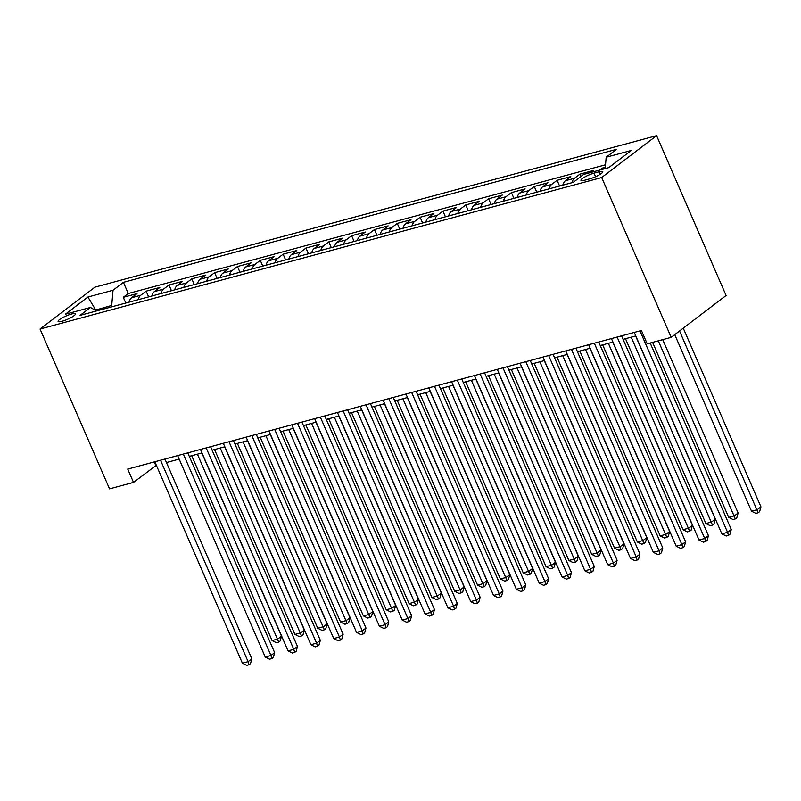 <?xml version="1.0" encoding="UTF-8"?>
<svg xmlns="http://www.w3.org/2000/svg" width="801" height="801" viewBox="0 0 801 801"><rect width="100%" height="100%" fill="white"/><g stroke="black" fill="none" stroke-linecap="round" stroke-linejoin="round"><path stroke-width="1.2" d="M62.027 321.271A9.472 1.802 -23.5 0 0 71.239 317.476A9.472 1.802 -23.5 0 0 75.454 313.872A9.472 1.802 -23.5 0 0 71.519 314.032A9.472 1.802 -23.5 0 0 62.308 317.827A9.472 1.802 -23.5 0 0 58.093 321.421A9.472 1.802 -23.5 0 0 62.027 321.271M656.59 135.649L94.959 287.159L40.05 329.031L601.691 177.522L656.59 135.649L726.086 295.479L671.188 337.351L601.691 177.522M605.306 167.279L602.752 167.97L603.253 169.121M591.018 172.425L593.621 170.433L579.924 174.127L580.935 176.46M562.833 185.151A11.835 7.119 74.9 0 1 565.376 180.726L570.793 176.59L557.096 180.295L559.589 186.022M540.004 191.309A11.835 7.119 74.9 0 1 542.547 186.883L547.964 182.758L534.267 186.453L536.76 192.18M517.176 197.467A11.835 7.119 74.9 0 1 519.719 193.041L525.136 188.916L511.428 192.61L513.922 198.338M494.337 203.624A11.835 7.119 74.9 0 1 496.88 199.199L502.297 195.074L488.6 198.768L491.093 204.495M471.509 209.782A11.835 7.119 74.9 0 1 474.052 205.366L479.469 201.231L465.771 204.926L468.265 210.663M448.68 215.94A11.835 7.119 74.9 0 1 451.223 211.524L456.64 207.389L442.943 211.084L445.436 216.821M425.852 222.097A11.835 7.119 74.9 0 1 428.395 217.682L433.812 213.547L420.104 217.241L422.598 222.978M403.013 228.265A11.835 7.119 74.9 0 1 405.556 223.839L410.973 219.704L397.276 223.399L399.769 229.136M380.185 234.423A11.835 7.119 74.9 0 1 382.728 229.997L388.145 225.862L374.447 229.567L376.941 235.294M357.356 240.58A11.835 7.119 74.9 0 1 359.899 236.155L365.316 232.03L351.619 235.724L354.112 241.451M334.528 246.738A11.835 7.119 74.9 0 1 337.071 242.313L342.488 238.187L328.79 241.882L331.274 247.609M311.689 252.896A11.835 7.119 74.9 0 1 314.232 248.47L319.649 244.345L305.952 248.04L308.445 253.767M288.861 259.053A11.835 7.119 74.9 0 1 291.404 254.638L296.821 250.503L283.123 254.197L285.617 259.935M266.032 265.211A11.835 7.119 74.9 0 1 268.575 260.796L273.992 256.66L260.295 260.355L262.788 266.092M243.204 271.369A11.835 7.119 74.9 0 1 245.747 266.953L251.164 262.818L237.466 266.513L239.96 272.25M220.375 277.536A11.835 7.119 74.9 0 1 222.918 273.111L228.325 268.976L214.628 272.67L217.121 278.408M197.537 283.694A11.835 7.119 74.9 0 1 200.08 279.269L205.497 275.133L191.799 278.838L194.293 284.565M174.708 289.852A11.835 7.119 74.9 0 1 177.251 285.426L182.668 281.301L168.971 284.996L171.464 290.723M151.88 296.01A11.835 7.119 74.9 0 1 154.423 291.584L159.84 287.459L146.142 291.153L148.636 296.881M671.188 337.351L647.208 343.819L641.421 330.493L127.729 469.076L133.517 482.392L156.345 465.261M598.998 171.804L593.972 173.166A9.171 1.752 -23.5 0 0 585.04 176.841A9.171 1.752 -23.5 0 0 580.955 180.325A9.171 1.752 -23.5 0 0 584.77 180.185L589.796 178.823A9.171 1.752 -23.5 0 0 598.727 175.149A9.171 1.752 -23.5 0 0 602.803 171.664A9.171 1.752 -23.5 0 0 598.998 171.804L600.099 174.348M96.5 310.948L90.473 307.454L80.08 315.374L573.226 182.348L583.619 174.418L608.73 167.649L631.288 150.448L606.177 157.216L616.56 149.296L123.414 282.332L113.031 290.252L111.719 305.431L95.169 310.177M90.473 307.454L65.362 314.232L87.91 297.031L113.031 290.252M600.149 169.962L602.752 167.97M605.526 164.776L128.28 293.516L123.304 297.311L125.797 303.038M129.051 302.167A11.835 7.119 74.9 0 1 131.594 297.742L137.011 293.617L123.304 297.311M138.183 299.704A11.835 7.119 -105.1 0 1 140.726 295.279L146.142 291.153M161.011 293.546A11.835 7.119 -105.1 0 1 163.554 289.121L168.971 284.996M183.84 287.389A11.835 7.119 -105.1 0 1 186.383 282.963L191.799 278.838M206.668 281.231A11.835 7.119 -105.1 0 1 209.211 276.806L214.628 272.67M229.507 275.063A11.835 7.119 -105.1 0 1 232.05 270.648L237.466 266.513M252.335 268.906A11.835 7.119 -105.1 0 1 254.878 264.49L260.295 260.355M275.164 262.748A11.835 7.119 -105.1 0 1 277.707 258.333L283.123 254.197M297.992 256.59A11.835 7.119 -105.1 0 1 300.535 252.165L305.952 248.04M320.831 250.433A11.835 7.119 -105.1 0 1 323.374 246.007L328.79 241.882M343.659 244.275A11.835 7.119 -105.1 0 1 346.202 239.849L351.619 235.724M366.488 238.117A11.835 7.119 -105.1 0 1 369.031 233.692L374.447 229.567M389.316 231.96A11.835 7.119 -105.1 0 1 391.859 227.534L397.276 223.399M412.145 225.792A11.835 7.119 -105.1 0 1 414.688 221.376L420.104 217.241M434.983 219.634A11.835 7.119 -105.1 0 1 437.526 215.219L442.943 211.084M457.812 213.477A11.835 7.119 -105.1 0 1 460.355 209.061L465.771 204.926M480.64 207.319A11.835 7.119 -105.1 0 1 483.183 202.893L488.6 198.768M503.469 201.161A11.835 7.119 -105.1 0 1 506.012 196.736L511.428 192.61M526.307 195.003A11.835 7.119 -105.1 0 1 528.85 190.578L534.267 186.453M549.136 188.846A11.835 7.119 -105.1 0 1 551.679 184.42L557.096 180.295M571.964 182.688A11.835 7.119 -105.1 0 1 574.507 178.263L579.924 174.127M133.517 482.392L109.547 488.86L40.05 329.031M166.468 462.537L179.174 459.103M189.296 456.37L202.002 452.945M212.135 450.212L224.831 446.788M234.963 444.054L247.669 440.63M257.792 437.897L270.498 434.472M280.62 431.739L293.326 428.315M303.459 425.581L316.155 422.157M326.287 419.424L338.983 415.989M349.116 413.266L361.822 409.832M371.944 407.098L384.65 403.674M394.783 400.941L407.479 397.516M417.611 394.783L430.307 391.359M440.44 388.625L453.146 385.201M463.268 382.467L475.974 379.043M486.097 376.31L498.803 372.886M508.935 370.152L521.631 366.718M531.764 363.994L544.47 360.56M554.592 357.827L567.298 354.402M577.421 351.669L590.127 348.245M600.259 345.511L612.955 342.087M623.088 339.354L635.784 335.929M96.19 310.768L87.91 297.031M112.27 306.693L111.719 305.431M154.253 461.917L155.774 465.421M605.196 168.6L606.177 157.216M128.28 293.516L123.414 282.332M639.979 330.883L727.558 532.325L721.851 533.867L634.262 332.425M650.192 343.018L731.273 529.491L727.558 532.325L728.469 535.398L726.187 536.019L721.851 533.867M731.273 529.491L729.951 534.267L728.469 535.398M674.742 334.638L751.528 511.228L757.235 509.686L760.95 506.863L683.243 328.15M760.95 506.863L759.628 511.639L758.147 512.77L679.538 330.983M758.147 512.77L755.864 513.381L751.528 511.228M617.14 337.051L704.73 538.482L699.023 540.024L611.433 338.583M621.566 335.849L708.444 535.659L704.73 538.482L705.641 541.556L703.358 542.177L699.023 540.024M708.444 535.659L707.123 540.425L705.641 541.556M594.312 343.208L681.901 544.64L676.194 546.182L588.605 344.74M598.737 342.017L685.606 541.816L681.901 544.64L682.802 547.714L680.52 548.335L676.194 546.182M685.606 541.816L684.294 546.582L682.802 547.714M571.483 349.366L659.073 550.798L653.366 552.34L565.776 350.908M575.899 348.175L662.777 547.974L659.073 550.798L659.974 553.881L657.691 554.492L653.366 552.34M662.777 547.974L661.456 552.75L659.974 553.881M548.655 355.524L636.234 556.955L630.527 558.497L542.948 357.066M553.07 354.332L639.949 554.132L636.234 556.955L637.145 560.039L634.863 560.65L630.527 558.497M639.949 554.132L638.627 558.908L637.145 560.039M652.595 342.367L728.7 517.386L734.407 515.854L738.121 513.02L662.727 339.634M738.121 513.02L736.8 517.796L735.318 518.928L658.302 340.825M735.318 518.928L733.035 519.539L728.7 517.386M625.501 338.703L705.871 523.544L711.578 522.012L715.293 519.178L635.624 335.969M715.293 519.178L713.971 523.954L712.49 525.086L631.208 337.161M712.49 525.086L710.207 525.696L705.871 523.544M602.662 344.861L683.043 529.711L688.75 528.169L692.454 525.336L612.795 342.127M692.454 525.336L691.143 530.112L689.651 531.243L608.38 343.319M689.651 531.243L687.368 531.864L683.043 529.711M579.834 351.018L660.204 535.869L665.921 534.327L669.626 531.494L589.967 348.285M669.626 531.494L668.304 536.269L666.822 537.401L585.541 349.486M666.822 537.401L664.54 538.022L660.204 535.869M525.816 361.682L613.406 563.123L607.699 564.655L520.109 363.223M530.242 360.49L617.12 560.289L613.406 563.123L614.317 566.197L612.034 566.808L607.699 564.655M617.12 560.289L615.799 565.065L614.317 566.197M557.005 357.176L637.376 542.027L643.083 540.485L646.797 537.651L567.138 354.453M646.797 537.651L645.476 542.427L643.994 543.559L562.713 355.644M643.994 543.559L641.711 544.179L637.376 542.027M502.988 367.839L590.577 569.281L584.87 570.813L497.281 369.381M507.413 366.648L594.282 566.447L590.577 569.281L591.478 572.355L589.196 572.965L584.87 570.813M594.282 566.447L592.97 571.223L591.478 572.355M534.177 363.344L614.547 548.184L620.254 546.642L623.969 543.819L544.3 360.61M623.969 543.819L622.647 548.585L621.165 549.716L539.884 361.802M621.165 549.716L618.883 550.337L614.547 548.184M480.159 373.997L567.749 575.438L562.042 576.98L474.452 375.539M484.575 372.805L571.453 572.605L567.749 575.438L568.65 578.512L566.367 579.133L562.042 576.98M571.453 572.605L570.132 577.381L568.65 578.512M511.348 369.501L591.719 554.342L597.426 552.8L601.13 549.977L521.471 366.768M601.13 549.977L599.819 554.753L598.327 555.884L517.056 367.959M598.327 555.884L596.044 556.495L591.719 554.342M457.331 380.155L544.91 581.596L539.203 583.138L451.624 381.697M461.746 378.963L548.625 578.763L544.91 581.596L545.821 584.67L543.539 585.291L539.203 583.138M548.625 578.763L547.303 583.539L545.821 584.67M488.51 375.659L568.89 560.5L574.597 558.958L578.302 556.134L498.643 372.926M578.302 556.134L576.98 560.91L575.498 562.042L494.217 374.117M575.498 562.042L573.216 562.652L568.89 560.5M434.492 386.322L522.082 587.754L516.375 589.296L428.785 387.854M438.918 385.121L525.796 584.93L522.082 587.754L522.993 590.828L520.71 591.448L516.375 589.296M525.796 584.93L524.475 589.696L522.993 590.828M465.681 381.817L546.052 566.657L551.759 565.126L555.473 562.292L475.814 379.083M555.473 562.292L554.152 567.068L552.67 568.199L471.389 380.275M552.67 568.199L550.387 568.81L546.052 566.657M411.664 392.48L499.253 593.911L493.546 595.453L405.957 394.012M416.089 391.288L502.958 591.088L499.253 593.911L500.154 596.985L497.872 597.606L493.546 595.453M502.958 591.088L501.646 595.854L500.154 596.985M442.853 387.974L523.223 572.815L528.93 571.283L532.645 568.45L452.986 385.241M532.645 568.45L531.323 573.226L529.841 574.357L448.56 386.432M529.841 574.357L527.559 574.968L523.223 572.815M388.835 398.638L476.425 600.069L470.718 601.611L383.128 400.18M393.261 397.446L480.129 597.246L476.425 600.069L477.326 603.153L475.043 603.764L470.718 601.611M480.129 597.246L478.808 602.022L477.326 603.153M420.024 394.132L500.395 578.983L506.102 577.441L509.806 574.607L430.147 391.399M509.806 574.607L508.495 579.383L507.003 580.515L425.731 392.59M507.003 580.515L504.72 581.136L500.395 578.983M366.007 404.795L453.596 606.227L447.879 607.769L360.3 406.337M370.422 403.604L457.301 603.403L453.596 606.227L454.497 609.311L452.215 609.921L447.879 607.769M457.301 603.403L455.979 608.179L454.497 609.311M397.186 400.29L477.566 585.141L483.273 583.599L486.978 580.765L407.319 397.556M486.978 580.765L485.656 585.541L484.174 586.672L402.893 398.758M484.174 586.672L481.892 587.293L477.566 585.141M343.168 410.953L430.758 612.395L425.051 613.926L337.461 412.495M347.594 409.762L434.472 609.561L430.758 612.395L431.669 615.468L429.386 616.079L425.051 613.926M434.472 609.561L433.151 614.337L431.669 615.468M374.357 406.447L454.728 591.298L460.435 589.756L464.149 586.923L384.49 403.724M464.149 586.923L462.828 591.699L461.346 592.83L380.064 404.916M461.346 592.83L459.063 593.451L454.728 591.298M320.34 417.111L407.929 618.552L402.222 620.084L314.633 418.653M324.765 415.919L411.644 615.719L407.929 618.552L408.84 621.626L406.558 622.237L402.222 620.084M411.644 615.719L410.322 620.495L408.84 621.626M351.529 412.615L431.899 597.456L437.606 595.914L441.321 593.09L361.662 409.882M441.321 593.09L439.999 597.856L438.517 598.988L357.236 411.073M438.517 598.988L436.235 599.609L431.899 597.456M297.511 423.268L385.101 624.71L379.394 626.252L291.804 424.81M301.937 422.077L388.805 621.876L385.101 624.71L386.002 627.784L383.719 628.405L379.394 626.252M388.805 621.876L387.494 626.652L386.002 627.784M328.7 418.773L409.071 603.614L414.778 602.072L418.482 599.248L338.823 416.039M418.482 599.248L417.171 604.024L415.689 605.155L334.407 417.231M415.689 605.155L413.396 605.766L409.071 603.614M274.683 429.426L362.272 630.868L356.565 632.41L268.976 430.968M279.098 428.235L365.977 628.034L362.272 630.868L363.173 633.941L360.891 634.562L356.565 632.41M365.977 628.034L364.655 632.81L363.173 633.941M305.862 424.93L386.242 609.771L391.949 608.229L395.654 605.406L315.995 422.197M395.654 605.406L394.332 610.182L392.85 611.313L311.579 423.389M392.85 611.313L390.568 611.924L386.242 609.771M251.854 435.594L339.434 637.025L333.727 638.567L246.147 437.126M256.27 434.392L343.148 634.202L339.434 637.025L340.345 640.099L338.062 640.72L333.727 638.567M343.148 634.202L341.827 638.968L340.345 640.099M283.033 431.088L363.404 615.929L369.121 614.397L372.825 611.563L293.166 428.355M372.825 611.563L371.504 616.339L370.022 617.471L288.74 429.546M370.022 617.471L367.739 618.082L363.404 615.929M229.016 441.751L316.605 643.183L310.898 644.725L223.309 443.283M233.441 440.56L320.32 640.359L316.605 643.183L317.516 646.257L315.234 646.878L310.898 644.725M320.32 640.359L318.998 645.125L317.516 646.257M260.205 437.246L340.575 622.087L346.282 620.555L349.997 617.721L270.337 434.512M349.997 617.721L348.675 622.497L347.193 623.629L265.912 435.704M347.193 623.629L344.911 624.239L340.575 622.087M206.187 447.909L293.777 649.341L288.07 650.883L200.48 449.451M210.613 446.718L297.481 646.517L293.777 649.341L294.678 652.425L292.395 653.035L288.07 650.883M297.481 646.517L296.17 651.293L294.678 652.425M237.376 443.404L317.747 628.254L323.454 626.712L327.168 623.879L247.499 440.67M327.168 623.879L325.847 628.655L324.365 629.786L243.083 441.862M324.365 629.786L322.082 630.407L317.747 628.254M183.359 454.067L270.948 655.498L265.241 657.04L177.652 455.609M187.774 452.875L274.653 652.675L270.948 655.498L271.849 658.582L269.567 659.193L265.241 657.04M274.653 652.675L273.331 657.451L271.849 658.582M214.548 449.561L294.918 634.412L300.625 632.87L304.33 630.037L224.67 446.828M304.33 630.037L303.018 634.813L301.526 635.944L220.255 448.029M301.526 635.944L299.244 636.565L294.918 634.412M160.53 460.225L248.11 661.666L242.403 663.198L154.823 461.766M164.946 459.033L251.824 658.833L248.11 661.666L249.021 664.74L246.738 665.351L242.403 663.198M251.824 658.833L250.503 663.608L249.021 664.74M191.709 455.719L272.09 640.57L277.797 639.028L281.501 636.194L201.842 452.996M281.501 636.194L280.18 640.97L278.698 642.102L197.416 454.187M278.698 642.102L276.415 642.722L272.09 640.57M131.594 297.742L140.726 295.279M154.423 291.584L163.554 289.121M177.251 285.426L186.383 282.963M200.08 279.269L209.211 276.806M222.918 273.111L232.05 270.648M245.747 266.953L254.878 264.49M268.575 260.796L277.707 258.333M291.404 254.638L300.535 252.165M314.232 248.47L323.374 246.007M337.071 242.313L346.202 239.849M359.899 236.155L369.031 233.692M382.728 229.997L391.859 227.534M405.556 223.839L414.688 221.376M428.395 217.682L437.526 215.219M451.223 211.524L460.355 209.061M474.052 205.366L483.183 202.893M496.88 199.199L506.012 196.736M519.719 193.041L528.85 190.578M542.547 186.883L551.679 184.42M565.376 180.726L574.507 178.263M595.523 176.731L593.972 173.166"/></g></svg>
